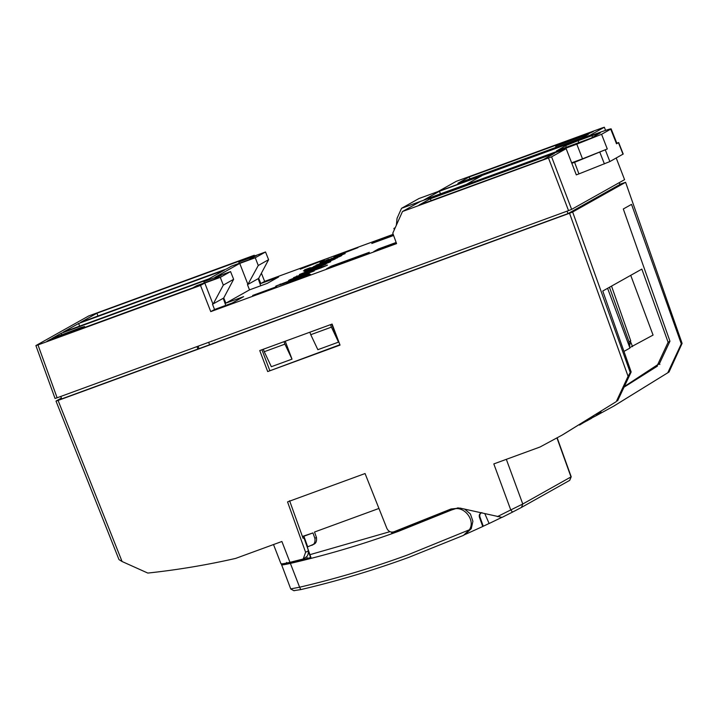 <?xml version="1.0" encoding="UTF-8"?>
<svg xmlns="http://www.w3.org/2000/svg" width="718" height="718" viewBox="0 0 718 718"><rect width="100%" height="100%" fill="white"/><g stroke="black" fill="none" stroke-linecap="round" stroke-linejoin="round"><path stroke-width="1.08" d="M470.173 178.782L468.971 177.05L571.797 139.418L555.678 146.257L584.703 135.639L584.937 136.24M581.176 136.806L560.507 144.372L581.374 136.653M79.752 328.44L59.082 335.997L79.949 328.279M481.581 512.832L480.889 513.119M481.365 512.894C479.579 513.639 478.924 515.075 479.409 517.193L482.756 526.509L483.268 526.222L479.929 516.906C479.445 514.788 480.091 513.352 481.886 512.607M283.386 563.657L281.582 564.671C281.007 565.245 283.933 564.815 290.386 563.397C327.211 554.906 363.299 544.199 398.643 531.266L451.469 510.022C462.491 503.65 476.249 519.706 469.366 529.803L463.478 535.377L409.089 557.249A973.061 950.713 55.9 0 1 409.08 557.258C373.71 570.2 337.613 580.988 300.788 589.604L299.621 587.216L290.952 588.85M314.017 544.109L307.268 547.035M311.648 545.348C314.331 544.522 315.399 542.171 314.87 538.294L312.94 532.918L303.894 536.229L307.69 546.802M303.894 536.229L302.592 536.956M489.649 523.225L483.268 526.222M312.94 532.918L302.413 536.463M302.987 538.06L304.01 537.755L303.068 538.294L289.605 500.751M294.174 590.609L300.788 589.604M469.366 529.803L407.609 554.951C372.319 567.866 336.32 578.618 299.621 587.216L290.386 563.397M451.469 510.022L458.183 507.814M464.555 509.044L470.416 513.98L472.902 521.25L471.259 528.681L464.645 534.802M453.39 508.945L391.911 533.169M313.227 544.468C315.893 543.67 316.961 541.318 316.441 537.414L314.511 532.029L378.942 508.452M294.066 590.77L290.763 589.02L281.582 564.671M501.864 517.364L489.129 523.512L484.785 513.576M629.767 347.62L653.066 335.082L630.727 275.335M632.504 346.614L631.059 342.746M512.535 512.105L521.492 507.411L522.776 504L510.758 509.942L512.535 512.105L502.026 517.391L459.933 508.075L451.012 508.99L393.994 531.751C390.933 532.684 388.573 531.589 386.903 528.475L365.058 473.539L287.55 501.9L305.617 552.295L303.193 558.99L289.973 562.338L281.887 541.489L235.648 558.407C206.784 564.985 177.508 569.877 147.809 573.072L122.078 561.512L58.077 400.438L56.004 401.093L61.389 398.068M310.867 557.5L287.047 563.468L286.608 562.418M623.951 351.416L629.937 348.059L607.599 288.322M668.108 342.262L641.847 269.097L602.77 291.023L631.167 371.969L630.242 372.489L572.641 212.007L625.593 182.291L682.1 343.384L681.301 343.832L631.535 204.37L623.305 208.983L669.957 341.221L668.108 342.262L657.625 364.735L659.393 363.739L633.626 381.07M657.123 365.309L657.428 366.126L624.005 387.199M521.492 507.411L569.715 480.351L571.205 476.797L522.776 504L506.334 459.341M390.018 531.643L309.943 554.664M310.643 557.698L308.193 550.859C308.543 553.156 308.049 555.077 306.721 556.621L303.193 558.99M447.027 511.71L446.695 510.875M465.641 534.246L482.756 526.509M439.452 191.239L481.688 175.784L466.395 184.364L424.159 199.819L439.452 191.239L440.466 193.851M56.004 401.093L118.991 559.609L122.078 561.512M572.641 212.007L569.545 213.246L628.079 376.322L616.277 401.622L562.176 435.063L540.044 447L493.813 463.918L510.758 509.942L497.386 516.637M281.169 563.612C280.496 564.204 283.43 563.783 289.973 562.338M630.242 372.489L628.079 376.322M659.393 363.739L669.957 341.221M601.02 411.8L597.493 414.977L592.682 417.517M597.376 415.04L613.693 406.146L669.023 372.014L614.141 405.894M681.301 343.832L667.821 372.696M584.605 422.013L579.516 425.065M611.539 286.105L630.736 340.87L629.426 346.704M609.465 287.272L629.022 341.822L629.031 345.636M648.534 371.134L634.138 380.818L657.428 366.126M657.625 364.735L624.31 386.553M593.885 416.314L591.444 418.37L584.461 422.139M589.281 419.159L587.324 420.685M598.381 413.478L595.554 416.063M448.84 509.942L449.172 510.785M60.77 396.453L61.712 398.903L567.992 213.614L619.912 184.472L619.23 182.677M625.593 182.291L619.813 184.302M58.077 400.438L569.545 213.246M669.023 372.014L682.1 343.384M600.392 132.866L591.174 138.089L556.486 150.87M578.968 142.954L578.098 140.71L591.919 135.648L592.512 137.335M54.469 338.51L54.254 337.891L50.529 339.255L50.763 339.865M50.529 339.255L46.966 341.256L61.963 335.764L54.254 337.891M69.861 332.874L192.774 287.891L196.669 285.701L214.081 279.329L221.279 275.29L203.867 281.662L204.307 282.91M61.658 334.624L61.147 333.296L51.813 338.537L81.098 327.498L84.571 326.546L84.895 327.372M623.206 154.029L609.878 161.568L578.941 173.891L574.58 162.313L607.284 148.967L582.504 158.84L576.796 144.165L601.576 134.293L610.722 129.159C612.068 128.172 606.548 129.931 594.172 134.41L418.935 198.545L401.55 208.301L397.072 218.281L396.336 225.246M600.194 133.018L591.919 135.648M556.737 150.852L565.703 145.646L566.439 147.54M578.098 140.71L565.703 145.646M616.538 143.779L610.722 129.159L611.126 128.836L616.941 143.465L616.538 143.779L618.665 142.541M576.796 144.165L401.55 208.301M297.467 277.615L297.378 277.363C291.732 279.311 292.325 278.979 299.155 276.367L293.509 279.024M311.63 270.821L300.869 274.752L311.63 270.821L312.321 271.108M299.693 275.784L300.869 274.752M313.533 268.604L313.434 268.352C307.789 270.291 308.381 269.959 315.22 267.347L309.566 270.013M267.697 371.574L340.036 345.098L332.093 324.078L259.745 350.555L267.697 371.574L339.901 344.748M616.277 401.622L562.939 434.632M631.167 371.969L617.57 400.895M468.971 177.05L457.878 183.278L582.19 137.784L588.437 134.275L584.703 135.639M585.996 134.921L593.283 131.556L576.967 137.784L585.996 134.921M623.009 154.199L618.467 142.702L616.188 143.214M197.872 349.065L196.992 346.597M567.067 211.155L567.974 213.614M208.651 342.333L209.611 344.775M254.594 255.976L254.298 255.249L88.655 315.974L35.9 345.582L55.044 398.445L57.117 397.79L37.973 344.927L200.51 285.432L210.76 311.621L396.56 243.617L392.782 233.188L402.493 211.514L420.434 201.435L492.781 174.959L492.979 175.452M78.621 323.486L224.429 270.121L209.01 278.781L63.202 332.147L78.621 323.486L79.644 326.125M238.825 262.043L256.236 255.671L249.038 259.71L231.627 266.082L226.484 268.972L80.676 322.337L96.912 313.227L242.72 259.862L238.825 262.043L239.265 263.291M97.989 316.001L96.912 313.227M61.147 333.296L206.955 279.93L203.867 281.662M69.772 332.649L84.571 326.546M582.504 158.84L571.636 162.824M394.344 229.697L393.895 228.441L395.25 227.678M299.155 276.367L299.37 276.924M315.22 267.347L315.426 267.913M309.835 332.219L310.759 334.696L331.429 327.13L330.504 324.662M263.326 349.244L264.251 351.712L284.92 344.146L292.011 359.144L285.234 341.221M283.996 341.678L284.92 344.146M261.935 349.756L269.753 370.425M438.339 191.446L510.686 164.969M578.941 173.891L576.303 174.869L566.152 148.671L489.9 176.574L492.781 174.959M430.118 198.859L554.431 153.365L543.338 159.584L419.025 205.088L430.118 198.859L431.321 200.582M265.525 251.973L268.595 259.692L258.265 265.489L247.907 284.382L239.74 263.416L255.249 257.744L265.525 251.973L250.026 257.645L254.298 255.249M255.249 257.744L258.265 265.489M220.291 277.363L230.568 271.592L233.637 279.311L223.684 298.042L212.95 304.001L204.792 283.036L220.291 277.363L223.307 285.109L233.637 279.311M605.57 130.389L604.35 127.23L602.285 127.885L456.28 181.322L438.33 191.401M402.493 211.514L551.595 156.838L571.636 209.378L624.579 179.671L616.223 158.005M248.213 284.274L258.633 278.422L268.595 259.692M230.568 271.592L215.068 277.265L239.74 263.416M213.255 303.894L223.307 285.109M548.498 158.077L568.539 210.616L57.117 397.79M571.636 209.378L568.539 210.616M35.9 345.582L37.973 344.927M204.792 283.036L200.51 285.432M574.58 162.313L571.824 163.318M395.106 227.992L393.895 228.441M199.012 348.652L198.123 346.184M331.429 327.13L338.519 342.127L331.743 324.204M310.759 334.696L317.85 349.693L338.519 342.127M292.011 359.144L271.341 366.71L264.251 351.712M513.756 163.839L513.549 163.309L589.792 135.397L589.999 135.935M510.669 164.925L513.549 163.309M604.35 127.23L589.792 135.397M551.595 156.838L566.152 148.671M393.195 234.328L264.637 281.384L261.406 273.208M264.637 281.384L260.849 283.511L278.575 277.022L267.231 283.386L249.505 289.875L225.892 303.131L243.617 296.642L232.273 303.005L214.547 309.494L210.76 311.621M260.849 283.511L258.677 278.342M249.505 289.875L247.468 284.633L247.907 284.382M225.892 303.131L223.729 297.961M214.547 309.494L212.51 304.252L212.95 304.001M296.256 279.078L302.565 276.349L300.348 276.951L283.341 283.825L276.053 285.988L290.88 280.352C297.306 277.507 313.326 271.969 308.309 274.249L296.274 279.105M302.664 276.179L302.951 276.663M275.649 286.294L276.143 286.24M280.271 284.032L280.567 284.831M308.776 273.908L308.309 274.249M301.847 275.73C309.081 272.957 311.091 272.032 307.86 272.948L314.233 270.937L291.436 279.733C285.719 281.402 289.381 279.787 302.404 274.895L305.069 273.917L301.937 275.972M309.422 273.082L307.86 272.948M288.51 280.541L302.404 274.895L302.565 275.317M320.443 268.074L293.536 277.669L317.859 268.245L327.022 265.382L320.452 268.11M296.417 276.385L296.597 276.87M296.839 275.945L297.117 276.69M327.48 265.05L327.022 265.382M305.706 272.041L321.718 266.611L299.442 274.482L326.151 264.134L307.807 271.153L305.706 272.041L306.451 272.203M317.903 266.719C325.146 263.946 327.148 263.012 323.917 263.928L330.298 261.926L307.492 270.722C301.775 272.391 305.437 270.776 318.469 265.875L321.125 264.906L317.993 266.961M325.487 264.071L323.917 263.928M330.181 261.603L330.756 261.621M304.567 271.53L318.469 265.875L318.63 266.306M308.695 269.286L303.382 270.946L311.585 267.67L335.118 259.054L308.731 269.385M311.585 267.67L311.809 268.263M313.658 266.504L337.406 257.807L313.748 266.755M304.54 269.833L310.32 267.715L304.638 270.103M316.117 265.13L341.49 255.644C340.933 256.407 317.069 265.31 316.117 265.13L316.046 265.113M319.878 263.255L320.129 263.928M321.808 262.842L321.808 263.344M341.822 255.429L341.283 255.752M320.219 262.761L328.745 259.261C325.469 260.598 324.877 260.948 326.968 260.293L345.178 253.58L326.223 260.849C318.971 263.362 318.191 263.398 323.89 260.966L324.132 261.603M325.685 261.056L327.058 260.544M333.726 256.497L357.887 247.656L333.879 256.891M300.142 268.792L324.294 259.952L300.295 269.178M286.249 283.143L310.409 274.303L286.401 283.538M252.664 295.439L276.816 286.599L252.817 295.825M376.887 241.598L376.564 240.781L393.311 234.651M331.204 266.243L369.339 252.287L364.556 254.971L326.421 268.927L331.204 266.243L331.519 267.06M396.444 243.294L373.728 251.614L378.512 248.922L378.835 249.747M376.564 240.781L371.78 243.474L393.608 235.477M396.148 242.478L378.512 248.922M260.724 285.773L258.175 278.683M225.766 305.392L223.226 298.302M479.929 516.906L479.409 517.193M316.441 537.414L314.87 538.294M303.965 537.791L310.885 557.554M659.851 364.493L659.492 363.532M556.962 437.962L570.998 476.94L569.715 480.351M393.994 532.532L393.724 531.85M306.721 556.621L307.448 558.649M305.617 552.295L308.193 550.859M629.022 341.822L630.736 340.87M607.284 148.967L601.576 134.293M599.88 152.369L604.394 163.892M609.878 161.568L605.364 150.053M290.88 280.352L291.077 280.873M331.698 258.265L331.86 258.713M304.01 537.755L310.939 557.509M391.391 532.02L391.866 533.205M280.98 563.801L273.513 544.549M571.205 476.797L557.177 437.836M613.693 406.146L614.841 405.499M450.437 509.25L450.733 510.103M623.215 154.038L618.665 142.55M555.678 146.257L556.064 147.343M302.799 276.17L302.978 276.654"/></g></svg>
